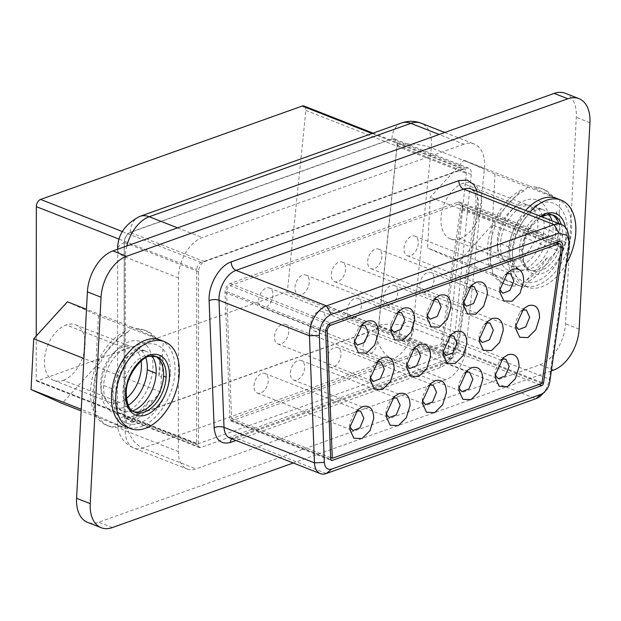 <?xml version="1.0" encoding="UTF-8"?>
<svg xmlns="http://www.w3.org/2000/svg" width="621" height="621" viewBox="0 0 621 621"><rect width="100%" height="100%" fill="white"/><g stroke="black" fill="none" stroke-linecap="round" stroke-linejoin="round"><path stroke-width="0.47" stroke-dasharray="3.1 2.33" d="M462.622 169.059L201.002 262.442A5.83 3.61 111.4 0 0 196.741 269.638L196.609 443.324A1.164 0.722 111.4 0 0 196.981 444.054A1.164 0.722 111.4 0 0 197.346 444.054L447.011 354.933A1.164 0.722 111.4 0 0 447.857 353.644L466.27 173.43A5.83 3.61 111.4 0 0 464.469 169.036A5.83 3.61 111.4 0 0 462.622 169.059L372.072 133.499M36.235 336L36.204 380.324A1.164 0.722 111.4 0 0 36.577 381.053A1.164 0.722 111.4 0 0 36.942 381.046L286.607 291.932A1.164 0.722 111.4 0 0 287.453 290.644L305.866 110.429A5.83 3.61 111.4 0 0 304.065 106.036M565.289 93.266A34.993 21.642 -68.6 0 1 576.296 117.346L565.483 323.782A34.993 21.642 -68.6 0 1 539.975 364.706L98.685 522.222A34.993 21.642 -68.6 0 1 87.592 522.37M551.332 370.884L293.291 462.994M463.918 144.196L202.306 237.587A32.665 20.198 111.4 0 0 178.444 277.882L178.312 451.568A27.999 17.31 111.4 0 0 187.169 469.026A27.999 17.31 111.4 0 0 196.042 468.909L445.715 379.788A27.999 17.31 111.4 0 0 465.967 348.893L484.388 168.679A32.665 20.198 111.4 0 0 474.273 144.064A32.665 20.198 111.4 0 0 463.918 144.196L439.163 134.478M542.669 216.139A32.075 19.841 111.4 0 0 534.037 206.125A32.075 19.841 111.4 0 0 500.495 243.774A32.075 19.841 111.4 0 0 510.586 265.842A32.075 19.841 111.4 0 0 544.128 228.194A32.075 19.841 111.4 0 0 543.033 217.288M145.819 357.836A32.075 19.841 111.4 0 0 137.179 347.783A32.075 19.841 111.4 0 0 103.629 385.431A32.075 19.841 111.4 0 0 113.721 407.5A32.075 19.841 111.4 0 0 128.221 405.249M170.301 373.788C169.323 394.622 154.932 417.716 139.616 423.025C124.285 428.653 111.811 415.154 113.022 394.234C114 373.4 128.392 350.306 143.707 344.997C159.038 339.369 171.512 352.868 170.301 373.788M567.167 232.13C566.181 252.964 551.797 276.05 536.482 281.367C521.143 286.995 508.677 273.488 509.88 252.576C510.858 231.734 525.25 208.648 540.565 203.331C555.904 197.711 568.37 211.21 567.167 232.13M391.913 139.081L130.301 232.471A8.166 5.053 111.4 0 0 124.332 242.539L124.2 416.233A3.501 2.166 111.4 0 0 125.31 418.414A3.501 2.166 111.4 0 0 126.42 418.399L376.085 329.277A3.501 2.166 111.4 0 0 378.616 325.42L397.029 145.205A8.166 5.053 111.4 0 0 394.506 139.05A8.166 5.053 111.4 0 0 391.913 139.081L466.146 168.237L204.526 261.62A8.166 5.053 111.4 0 0 198.565 271.695L198.433 445.381A3.501 2.166 111.4 0 0 199.535 447.57A3.501 2.166 111.4 0 0 200.645 447.555L450.31 358.433A3.501 2.166 111.4 0 0 452.849 354.568L471.261 174.354A8.166 5.053 111.4 0 0 468.731 168.206A8.166 5.053 111.4 0 0 466.146 168.237M568.805 237.012A23.326 14.43 -68.6 0 1 568.572 243.393L549.313 379.12A18.661 11.543 -68.6 0 1 541.085 395.453M457.755 202.244A7.002 4.331 -68.6 0 1 459.975 202.213A7.002 4.331 -68.6 0 1 462.094 207.864L442.835 343.592A2.337 1.444 -68.6 0 1 441.166 346.044L231.509 420.883A2.337 1.444 -68.6 0 1 230.764 420.891A2.337 1.444 -68.6 0 1 230.034 419.548L225.012 292.46A7.002 4.331 -68.6 0 1 230.119 283.494L457.755 202.244L558.434 241.786M457.646 204.402A4.665 2.888 -68.6 0 1 459.121 204.387A4.665 2.888 -68.6 0 1 460.534 208.151L441.275 343.879L231.617 418.717L226.603 291.637A4.665 2.888 -68.6 0 1 230.003 285.66L457.646 204.402L555.492 242.834M541.954 383.421L441.275 343.879M330.651 457.615L231.617 418.717M499.905 289.603L499.54 286.017L504.291 275.569L505.89 274.358M463.569 302.574L463.196 298.988L467.955 288.54L469.554 287.329M427.225 315.546L426.86 311.959L431.611 301.511L433.217 300.3M390.888 328.517L390.524 324.93L395.274 314.482L396.873 313.271M354.552 341.488L354.187 337.902L358.938 327.453L360.537 326.242M515.748 325.947L515.383 322.361L520.134 311.913L521.733 310.702M479.412 338.919L479.047 335.332L483.798 324.884L485.397 323.673M443.076 351.89L442.711 348.303L447.462 337.855L449.061 336.644M406.732 364.861L406.367 361.275L411.125 350.826L412.724 349.615M370.395 377.832L370.031 374.246L374.781 363.797L376.388 362.586M495.271 375.045L494.906 371.459L499.657 361.011L501.256 359.8M458.935 388.016L458.562 384.43L463.32 373.982L464.919 372.771M422.59 400.987L422.226 397.401L426.976 386.953L428.583 385.742M386.254 413.959L385.889 410.372L390.64 399.924L392.239 398.713M349.918 426.93L349.553 423.343L354.304 412.895L355.903 411.684M418.259 243.385A10.495 6.489 -68.6 0 1 407.283 255.705A10.495 6.489 -68.6 0 1 403.976 248.485A10.495 6.489 -68.6 0 1 414.952 236.166A10.495 6.489 -68.6 0 1 418.259 243.385M381.923 256.357A10.495 6.489 -68.6 0 1 370.939 268.676A10.495 6.489 -68.6 0 1 367.64 261.457A10.495 6.489 -68.6 0 1 378.616 249.137A10.495 6.489 -68.6 0 1 381.923 256.357M345.579 269.328A10.495 6.489 -68.6 0 1 334.603 281.647A10.495 6.489 -68.6 0 1 331.303 274.428A10.495 6.489 -68.6 0 1 342.28 262.101A10.495 6.489 -68.6 0 1 345.579 269.328M309.242 282.299A10.495 6.489 -68.6 0 1 298.266 294.618A10.495 6.489 -68.6 0 1 294.959 287.399A10.495 6.489 -68.6 0 1 305.943 275.072A10.495 6.489 -68.6 0 1 309.242 282.299M272.906 295.27A10.495 6.489 -68.6 0 1 261.93 307.589A10.495 6.489 -68.6 0 1 258.623 300.37A10.495 6.489 -68.6 0 1 269.607 288.043A10.495 6.489 -68.6 0 1 272.906 295.27M434.102 279.729A10.495 6.489 -68.6 0 1 423.126 292.049A10.495 6.489 -68.6 0 1 419.827 284.829A10.495 6.489 -68.6 0 1 430.803 272.503A10.495 6.489 -68.6 0 1 434.102 279.729M397.766 292.701A10.495 6.489 -68.6 0 1 386.79 305.02A10.495 6.489 -68.6 0 1 383.483 297.801A10.495 6.489 -68.6 0 1 394.467 285.474A10.495 6.489 -68.6 0 1 397.766 292.701M361.43 305.672A10.495 6.489 -68.6 0 1 350.454 317.991A10.495 6.489 -68.6 0 1 347.147 310.772A10.495 6.489 -68.6 0 1 358.123 298.445A10.495 6.489 -68.6 0 1 361.43 305.672M325.094 318.643A10.495 6.489 -68.6 0 1 314.11 330.962A10.495 6.489 -68.6 0 1 310.81 323.743A10.495 6.489 -68.6 0 1 321.787 311.416A10.495 6.489 -68.6 0 1 325.094 318.643M288.749 331.614A10.495 6.489 -68.6 0 1 277.773 343.933A10.495 6.489 -68.6 0 1 274.474 336.714A10.495 6.489 -68.6 0 1 285.45 324.387A10.495 6.489 -68.6 0 1 288.749 331.614M399.342 333.927A10.495 6.489 -68.6 0 1 410.326 321.6A10.495 6.489 -68.6 0 1 413.625 328.827A10.495 6.489 -68.6 0 1 402.649 341.146A10.495 6.489 -68.6 0 1 399.342 333.927M363.006 346.898A10.495 6.489 -68.6 0 1 373.982 334.572A10.495 6.489 -68.6 0 1 377.289 341.798A10.495 6.489 -68.6 0 1 366.305 354.117A10.495 6.489 -68.6 0 1 363.006 346.898M326.669 359.87A10.495 6.489 -68.6 0 1 337.645 347.543A10.495 6.489 -68.6 0 1 340.952 354.77A10.495 6.489 -68.6 0 1 329.968 367.089A10.495 6.489 -68.6 0 1 326.669 359.87M290.333 372.841A10.495 6.489 -68.6 0 1 301.309 360.514A10.495 6.489 -68.6 0 1 304.608 367.741A10.495 6.489 -68.6 0 1 293.632 380.06A10.495 6.489 -68.6 0 1 290.333 372.841M253.989 385.812A10.495 6.489 -68.6 0 1 264.973 373.485A10.495 6.489 -68.6 0 1 268.272 380.712A10.495 6.489 -68.6 0 1 257.296 393.031A10.495 6.489 -68.6 0 1 253.989 385.812M98.39 367.438A51.209 31.671 111.4 0 0 93.181 391.083A51.209 31.671 111.4 0 0 96.061 411.832L93.499 410.83L95.828 366.437L98.39 367.438L98.553 364.24L100.858 361.717L98.297 360.708L125.038 331.389L127.592 332.398L132.257 327.283L163.3 341.131L162.523 355.973L159.962 354.971L158.852 376.078L161.413 377.087L160.637 391.929L152.254 401.119L149.692 400.118L130.162 421.535L132.715 422.536L126.932 428.878L95.455 414.975L98.017 415.985L95.898 415.038L96.061 411.832M98.017 415.985A51.209 31.671 111.4 0 0 109.288 426.317A51.209 31.671 111.4 0 0 122.64 426.969M132.715 422.536A51.209 31.671 111.4 0 0 152.254 401.119M161.413 377.087A51.209 31.671 111.4 0 0 162.842 366.219A51.209 31.671 111.4 0 0 162.523 355.973M155.576 337.684A51.209 31.671 111.4 0 0 146.727 330.985A51.209 31.671 111.4 0 0 137.583 329.658M127.592 332.398A51.209 31.671 111.4 0 0 100.858 361.717M494.89 226.727A51.209 31.671 111.4 0 0 490.039 249.425A51.209 31.671 111.4 0 0 492.647 269.452L490.093 268.443L492.329 225.726L494.89 226.727L495.1 222.691L497.957 219.555L495.403 218.553L521.524 189.91L524.077 190.919L528.805 185.733L559.839 199.582L559.156 212.685L556.595 211.676L555.306 236.275L557.868 237.276L557.184 250.379L549.469 258.833L546.915 257.831L526.523 280.18L529.084 281.189L523.48 287.337L492.515 273.659L495.069 274.661L492.437 273.488L492.647 269.452M495.069 274.661A51.209 31.671 111.4 0 0 506.154 284.651A51.209 31.671 111.4 0 0 519.125 285.396M529.084 281.189A51.209 31.671 111.4 0 0 549.469 258.833M557.868 237.276A51.209 31.671 111.4 0 0 559.7 224.554A51.209 31.671 111.4 0 0 559.156 212.685M552.744 196.415A51.209 31.671 111.4 0 0 543.592 189.327A51.209 31.671 111.4 0 0 533.967 188.039M524.077 190.919A51.209 31.671 111.4 0 0 497.957 219.555M526.523 280.18A51.209 31.671 111.4 0 0 546.915 257.831M555.306 236.275A51.209 31.671 111.4 0 0 557.146 223.552A51.209 31.671 111.4 0 0 556.595 211.676M492.515 273.659A51.209 31.671 111.4 0 0 503.592 283.65A51.209 31.671 111.4 0 0 516.571 284.387M492.329 225.726A51.209 31.671 111.4 0 0 487.485 248.416A51.209 31.671 111.4 0 0 490.093 268.443M521.524 189.91A51.209 31.671 111.4 0 0 495.403 218.553M550.183 195.405A51.209 31.671 111.4 0 0 541.031 188.318A51.209 31.671 111.4 0 0 531.405 187.037M130.162 421.535A51.209 31.671 111.4 0 0 149.692 400.118M158.852 376.078A51.209 31.671 111.4 0 0 160.28 365.21A51.209 31.671 111.4 0 0 159.962 354.971M95.455 414.975A51.209 31.671 111.4 0 0 106.727 425.307A51.209 31.671 111.4 0 0 120.078 425.959M95.828 366.437A51.209 31.671 111.4 0 0 90.619 390.073A51.209 31.671 111.4 0 0 93.499 410.83M125.038 331.389A51.209 31.671 111.4 0 0 98.297 360.708M153.014 336.683A51.209 31.671 111.4 0 0 144.173 329.984A51.209 31.671 111.4 0 0 135.029 328.656M521.733 270.764A38.028 23.52 111.4 0 0 549.445 226.3A38.028 23.52 111.4 0 0 525.428 200.296A38.028 23.52 111.4 0 0 514.933 206.925A38.028 23.52 111.4 0 0 497.778 250.605A38.028 23.52 111.4 0 0 521.733 270.764M125.194 412.313A38.028 23.52 111.4 0 0 152.898 367.842A38.028 23.52 111.4 0 0 128.881 341.845A38.028 23.52 111.4 0 0 118.386 348.474A38.028 23.52 111.4 0 0 101.231 392.154A38.028 23.52 111.4 0 0 125.194 412.313M556.851 198.472A46.66 28.853 -68.6 0 1 571.53 230.57A46.66 28.853 -68.6 0 1 522.735 285.326A46.66 28.853 -68.6 0 1 508.056 253.228A46.66 28.853 -68.6 0 1 525.599 210.441M160.303 340.013A46.66 28.853 -68.6 0 1 174.982 372.119A46.66 28.853 -68.6 0 1 126.187 426.875M566.6 263.242A46.66 28.853 -68.6 0 1 527.004 287.003A46.66 28.853 -68.6 0 1 512.325 254.905A46.66 28.853 -68.6 0 1 529.86 212.118M95.898 415.038L81.25 409.286M98.553 364.24L83.913 358.488M126.932 428.878L81.165 410.908M160.637 391.929L95.789 366.46L62.092 403.417M67.417 301.814L98.452 315.662L163.3 341.131M98.452 315.662L95.789 366.46M132.257 327.283L86.49 309.305M492.437 273.488L427.597 248.02L430.26 197.222L463.957 160.272L494.999 174.113L559.839 199.582M495.1 222.691L430.26 197.222M523.48 287.337L458.632 261.868L427.597 248.02M557.184 250.379L492.337 224.911L458.632 261.868M494.999 174.113L492.337 224.911M528.805 185.733L463.957 160.272M63.303 380.285A29.862 18.467 111.4 0 0 84.091 352.355A29.862 18.467 111.4 0 0 75.669 324.822A29.862 18.467 111.4 0 0 66.199 324.946A29.862 18.467 111.4 0 0 45.411 352.875A29.862 18.467 111.4 0 0 53.833 380.409A29.862 18.467 111.4 0 0 63.303 380.285L119.612 402.4A29.862 18.467 111.4 0 0 126.428 398.434M459.85 238.736A29.862 18.467 111.4 0 0 480.638 210.806A29.862 18.467 111.4 0 0 472.216 183.273A29.862 18.467 111.4 0 0 462.746 183.397A29.862 18.467 111.4 0 0 441.958 211.326A29.862 18.467 111.4 0 0 450.38 238.86A29.862 18.467 111.4 0 0 459.85 238.736L516.16 260.851A29.862 18.467 111.4 0 0 536.948 232.929A29.862 18.467 111.4 0 0 528.525 205.388A29.862 18.467 111.4 0 0 519.055 205.512A29.862 18.467 111.4 0 0 510.819 210.721A29.862 18.467 111.4 0 0 497.343 245.023A29.862 18.467 111.4 0 0 506.689 260.983A29.862 18.467 111.4 0 0 516.16 260.851M141.122 361.018A29.862 18.467 111.4 0 0 131.978 346.937A29.862 18.467 111.4 0 0 122.516 347.061A29.862 18.467 111.4 0 0 114.272 352.27A29.862 18.467 111.4 0 0 100.804 386.565A29.862 18.467 111.4 0 0 110.15 402.524A29.862 18.467 111.4 0 0 119.612 402.4M551.999 214.703A29.862 18.467 111.4 0 0 550.711 214.105A29.862 18.467 111.4 0 0 519.482 249.145A29.862 18.467 111.4 0 0 528.875 269.693A29.862 18.467 111.4 0 0 560.103 234.645A29.862 18.467 111.4 0 0 558.76 223.467M155.452 356.252A29.862 18.467 111.4 0 0 154.163 355.647A29.862 18.467 111.4 0 0 122.935 390.694A29.862 18.467 111.4 0 0 132.327 411.242A29.862 18.467 111.4 0 0 133.686 411.676M122.438 231.586L201.002 262.442M119.209 239.186L196.741 269.638M36.204 380.324L196.609 443.324M36.942 381.046L197.346 444.054M286.607 291.932L447.011 354.933M287.453 290.644L447.857 353.644M305.866 110.429L466.27 173.43M589.95 122.71L576.296 117.346M579.129 329.146L565.483 323.782M553.629 370.062L539.975 364.706M112.339 527.586L98.685 522.222M177.552 227.86L202.306 237.587M126.808 245.97A32.665 20.198 111.4 0 0 125.38 257.04L178.444 277.882M401.515 122.989A24.266 16.783 -109.6 0 0 391.929 138.863L130.309 232.254C126.622 234.101 124.58 237.556 124.177 242.617A24.266 10.208 0 0 0 117.656 249.588A24.266 10.208 0 0 0 125.38 257.04L125.248 430.726L178.312 451.568M124.177 242.617L124.045 416.303A24.266 10.208 0 0 0 117.524 423.25A24.266 10.208 0 0 0 125.248 430.726A27.999 17.31 111.4 0 0 134.097 448.183A27.999 17.31 111.4 0 0 142.977 448.067L196.042 468.909M124.045 416.303C124.177 418.174 124.968 418.95 126.405 418.616A24.266 16.783 -109.6 0 0 142.977 448.067L392.643 358.946L445.715 379.788M126.405 418.616L376.07 329.495A24.266 16.783 -109.6 0 0 392.643 358.946A27.999 17.31 111.4 0 0 412.903 328.043L465.967 348.893M376.07 329.495L378.771 325.373A24.266 7.848 -174.2 0 1 412.903 328.043L431.316 147.837L484.388 168.679M378.771 325.373L397.192 145.159A24.266 7.848 -174.2 0 1 431.316 147.837A32.665 20.198 111.4 0 0 421.209 123.222M130.309 232.254A24.266 16.783 70.4 0 1 139.904 216.372M397.192 145.159C397.308 140.206 395.554 138.103 391.929 138.863M544.128 228.194L553 231.68A32.075 19.841 111.4 0 0 551.906 220.773M548.91 214.408A32.075 19.841 111.4 0 0 542.909 209.611A32.075 19.841 111.4 0 0 509.367 247.259L500.495 243.774M509.367 247.259A32.075 19.841 111.4 0 0 519.459 269.328A32.075 19.841 111.4 0 0 553 231.68M151.982 355.98A32.075 19.841 111.4 0 0 146.051 351.269A32.075 19.841 111.4 0 0 112.502 388.917L103.629 385.431M112.502 388.917A32.075 19.841 111.4 0 0 122.593 410.986A32.075 19.841 111.4 0 0 132.537 410.931M477.099 191.392L477.689 205L458.43 340.727C455.752 354.18 449.62 363.161 440.033 367.655L235.996 440.491M440.033 367.655A7.002 4.844 70.4 0 1 442.796 363.075A7.002 4.844 70.4 0 1 445.49 363.184L235.833 438.022A7.002 4.844 -109.6 0 0 233.139 437.914A7.002 4.844 -109.6 0 0 231.765 438.83M326.273 473.544L235.833 438.022A18.661 11.543 -68.6 0 1 229.917 438.1L233.139 437.914L442.796 363.075C448.991 360.739 453.602 353.628 456.621 341.76A7.002 1.972 -171.9 0 1 458.43 340.727M569.015 246.265L568.572 243.393L478.131 207.872L458.872 343.599A7.002 1.972 -171.9 0 1 456.621 341.76L475.88 206.032C476.369 189.335 473.932 192.425 471.067 189.025A23.326 14.43 -68.6 0 1 478.131 207.872A7.002 1.972 -171.9 0 1 475.88 206.032A7.002 1.972 -171.9 0 1 477.689 205M549.756 381.993L549.313 379.12L458.872 343.599A18.661 11.543 -68.6 0 1 445.49 363.184L535.931 398.705M204.526 261.62L130.301 232.471M198.565 271.695L124.332 242.539M198.433 445.381L124.2 416.233M200.645 447.555L126.42 418.399M450.31 358.433L376.085 329.277M452.849 354.568L378.616 325.42M471.261 174.354L397.029 145.205M462.094 207.864L561.275 246.824M442.835 343.592L542.079 382.575M441.166 346.044L539.012 384.477M231.509 420.883L330.908 459.92M230.034 419.548L330.706 459.09M225.012 292.46L325.691 332.01M230.119 283.494L330.799 323.044M561.213 247.694L460.534 208.151M325.753 330.582L226.603 291.637M328.695 324.418L230.003 285.66M540.573 216.318A32.191 19.911 111.4 0 0 522.16 251.389A32.191 19.911 111.4 0 0 542.498 273.403A32.191 19.911 111.4 0 0 565.956 235.755A32.191 19.911 111.4 0 0 565.483 227.534M550.711 214.105L553.272 215.107A29.862 18.467 111.4 0 0 522.044 250.154A29.862 18.467 111.4 0 0 531.436 270.694A29.862 18.467 111.4 0 0 562.665 235.654A29.862 18.467 111.4 0 0 561.314 224.468M154.163 355.647L156.725 356.656A29.862 18.467 111.4 0 0 125.496 391.704A29.862 18.467 111.4 0 0 134.889 412.243L132.327 411.242M122.516 347.061L66.199 324.946M519.055 205.512L462.746 183.397M522.044 250.154L519.482 249.145M560.103 234.645L562.665 235.654M125.496 391.704L122.935 390.694M36.577 381.053L196.981 444.054M373.074 133.142L464.469 169.036M117.664 249.238L117.524 423.25C117.369 431.308 121.258 442.626 134.097 448.183L187.169 469.026M444.776 132.475L474.273 144.064M534.037 206.125L542.909 209.611C540.689 208.26 536.823 209.316 531.328 212.77C523.099 217.824 512.884 235.576 512.558 250.216C512.387 256.419 513.132 261.13 514.801 264.36C515.554 266.355 517.107 268.008 519.459 269.328L510.586 265.842M137.179 347.783L146.051 351.269C143.824 349.918 139.966 350.974 134.47 354.428C126.242 359.481 116.018 377.234 115.7 391.882C115.522 398.077 116.267 402.796 117.943 406.025C118.689 408.02 120.241 409.674 122.593 410.986L113.721 407.5M199.535 447.57L125.31 418.414M468.731 168.206L394.506 139.05M459.975 202.213L560.654 241.755M230.764 420.891L331.443 460.433M556.292 242.547L459.121 204.387M499.556 287.624L499.913 292.235M504.291 275.569L507.815 272.316M463.212 300.595L463.569 305.206M467.947 288.54L471.479 285.287M426.875 313.566L427.232 318.177M431.611 301.511L435.142 298.259M390.539 326.537L390.896 331.148M395.274 314.482L398.798 311.23M354.203 339.508L354.56 344.119M358.938 327.453L362.462 324.201M515.399 323.968L515.756 328.579M520.134 311.913L523.658 308.66M479.063 336.939L479.42 341.55M483.798 324.884L487.322 321.631M442.726 349.91L443.076 354.521M447.462 337.855L450.986 334.603M406.382 362.881L406.739 367.492M411.118 350.826L414.649 347.574M370.046 375.852L370.403 380.463M374.781 363.797L378.305 360.545M499.657 361.011L503.181 357.758M494.921 373.066L495.279 377.677M463.32 373.982L466.845 370.729M458.585 386.037L458.935 390.648M426.976 386.953L430.508 383.7M422.241 399.008L422.598 403.619M390.64 399.924L394.164 396.672M385.905 411.979L386.262 416.59M354.304 412.895L357.828 409.643M349.569 424.95L349.926 429.561M407.283 255.705L502.839 293.236M414.952 236.166L510.516 273.698M370.939 268.676L466.503 306.207M378.616 249.137L474.18 286.669M334.603 281.647L430.167 319.178M342.28 262.101L437.836 299.64M298.266 294.618L393.823 332.15M305.943 275.072L401.5 312.611M261.93 307.589L357.486 345.121M269.607 288.043L365.164 325.583M423.126 292.049L518.69 329.58M430.803 272.503L526.36 310.042M386.79 305.02L482.346 342.551M394.467 285.474L490.023 323.013M350.454 317.991L446.01 355.522M358.123 298.445L453.687 335.977M314.11 330.962L409.674 368.494M321.787 311.416L417.351 348.948M277.773 343.933L373.337 381.465M285.45 324.387L381.007 361.919M410.326 321.6L505.882 359.14M402.649 341.146L498.205 378.678M373.982 334.572L469.546 372.111M366.305 354.117L461.869 391.649M337.645 347.543L433.21 385.082M329.968 367.089L425.532 404.62M301.309 360.514L396.866 398.045M293.632 380.06L389.188 417.591M264.973 373.485L360.529 411.017M257.296 393.031L352.852 430.563M503.592 283.65L506.154 284.651M541.031 188.318L543.592 189.327M106.727 425.307L109.288 426.317M144.173 329.984L146.727 330.985M527.004 287.003L522.735 285.326M528.875 269.693L531.436 270.694C525.971 269.095 523.084 262.473 522.781 250.837L526.088 236.236L531.157 226.735L539.641 217.948L541.574 216.713M75.669 324.822L131.978 346.937M53.833 380.409L110.15 402.524M472.216 183.273L528.525 205.388M450.38 238.86L506.689 260.983M100.804 386.565L101.231 392.154M114.272 352.27L118.386 348.474M497.343 245.023L497.778 250.605M510.819 210.721L514.933 206.925"/><path stroke-width="0.93" d="M373.074 133.142L304.065 106.036A5.83 3.61 111.4 0 0 302.217 106.059L40.598 199.442A5.83 3.61 111.4 0 0 36.336 206.638L36.235 336M293.291 462.994L112.339 527.586A34.993 21.642 -68.6 0 1 101.246 527.734A34.993 21.642 -68.6 0 1 90.231 503.654L101.052 297.218A34.993 21.642 -68.6 0 1 126.552 256.294L567.85 98.778A34.993 21.642 -68.6 0 1 578.943 98.63A34.993 21.642 -68.6 0 1 589.95 122.71L579.129 329.146A34.993 21.642 -68.6 0 1 553.629 370.062L551.332 370.884M101.246 527.734L87.592 522.37A34.993 21.642 -68.6 0 1 76.585 498.29L87.398 291.854A34.993 21.642 -68.6 0 1 112.906 250.938L554.196 93.414A34.993 21.642 -68.6 0 1 565.289 93.266L578.943 98.63M543.033 217.288A32.075 19.841 111.4 0 0 542.669 216.139M128.221 405.249A32.075 19.841 111.4 0 0 147.27 369.86A32.075 19.841 111.4 0 0 145.819 357.836M544.609 392.2L541.388 394.234L331.73 469.072C327.391 470.144 324.938 467.923 324.356 462.397L319.334 335.317C319.831 325.194 323.797 318.224 331.249 314.397L558.892 233.139L566.957 235.297L569.178 241.817L569.015 246.265L549.756 381.993L548.964 385.268L547.132 389.119L541.085 395.453A18.661 11.543 -68.6 0 1 535.931 398.705L326.273 473.544A18.661 11.543 -68.6 0 1 320.358 473.621A18.661 11.543 -68.6 0 1 314.467 462.87L309.452 335.782A23.326 14.43 -68.6 0 1 326.467 305.897L554.111 224.639A23.326 14.43 -68.6 0 1 561.508 224.546A23.326 14.43 -68.6 0 1 568.805 237.012L569.178 241.755M558.434 241.786A7.002 4.331 -68.6 0 1 560.654 241.755A7.002 4.331 -68.6 0 1 562.773 247.406L543.515 383.134A2.337 1.444 -68.6 0 1 541.846 385.587L332.188 460.425A2.337 1.444 -68.6 0 1 331.443 460.433A2.337 1.444 -68.6 0 1 330.706 459.09L325.691 332.01A7.002 4.331 -68.6 0 1 330.799 323.044L558.434 241.786M332.297 458.259L327.283 331.179A4.665 2.888 -68.6 0 1 330.683 325.202L558.326 243.944A4.665 2.888 -68.6 0 1 559.8 243.929A4.665 2.888 -68.6 0 1 561.213 247.694L541.954 383.421L332.297 458.259L330.651 457.615M523.697 281.228L519.987 293.314L511.96 301.27L503.848 300.906L499.921 292.421L499.897 289.728L507.815 272.316L512.643 269.266C519.824 267.643 523.511 271.633 523.697 281.228M487.361 294.199L483.65 306.285L475.624 314.242L467.512 313.877L463.584 305.392L463.561 302.699L471.479 285.287L476.307 282.237C483.487 280.614 487.175 284.604 487.361 294.199M451.025 307.17L447.314 319.256L439.288 327.213L431.176 326.848L427.248 318.363L427.217 315.67L435.142 298.259L439.971 295.208C447.151 293.586 450.83 297.575 451.025 307.17M414.681 320.141L410.97 332.227L402.951 340.184L394.832 339.819L390.912 331.335L390.881 328.641L398.798 311.23L403.634 308.179C410.815 306.557 414.494 310.547 414.681 320.141M378.344 333.112L374.634 345.198L366.607 353.155L358.496 352.79L354.568 344.306L354.544 341.612L362.462 324.201L367.298 321.15C374.471 319.528 378.158 323.518 378.344 333.112M539.548 317.572L535.838 329.658L527.811 337.614L519.692 337.25L515.772 328.765L515.74 326.072L523.666 308.66L528.494 305.61C535.675 303.987 539.354 307.977 539.548 317.572M503.204 330.543L499.494 342.629L491.467 350.586L483.355 350.221L479.428 341.736L479.404 339.043L487.322 321.631L492.158 318.581C499.331 316.958 503.018 320.948 503.204 330.543M466.868 343.514L463.157 355.6L455.131 363.557L447.019 363.192L443.091 354.707L443.068 352.014L450.986 334.603L455.814 331.552C462.994 329.93 466.682 333.919 466.868 343.514M430.532 356.485L426.821 368.571L418.795 376.528L410.683 376.163L406.755 367.679L406.732 364.985L414.649 347.574L419.478 344.523C426.658 342.901 430.345 346.891 430.532 356.485M394.195 369.456L390.485 381.542L382.458 389.499L374.347 389.134L370.419 380.65L370.388 377.956L378.313 360.545L383.141 357.494C390.322 355.872 394.001 359.862 394.195 369.456M495.263 375.169L503.181 357.758L508.017 354.707C515.189 353.085 518.877 357.075 519.063 366.669L515.352 378.756L507.326 386.712L499.214 386.347L495.286 377.863L495.263 375.169M458.927 388.141L466.845 370.729L471.673 367.679C478.853 366.056 482.54 370.046 482.727 379.641L479.016 391.727L470.99 399.683L462.878 399.319L458.95 390.834L458.927 388.141M422.583 401.112L430.508 383.7L435.337 380.65C442.517 379.027 446.196 383.017 446.39 392.612L442.68 404.698L434.653 412.655L426.542 412.29L422.614 403.805L422.583 401.112M386.246 414.083L394.172 396.672L399 393.621C406.181 391.998 409.86 395.988 410.054 405.583L406.344 417.669L398.317 425.626L390.198 425.261L386.278 416.776L386.246 414.083M349.91 427.054L357.828 409.643L362.664 406.592C369.837 404.97 373.524 408.96 373.71 418.554L370 430.64L361.973 438.597L353.861 438.232L349.933 429.748L349.91 427.054M505.89 274.358L507.186 273.737L510.516 273.698L513.815 280.917L509.903 290.512L502.839 293.236L499.905 289.603M469.554 287.329L470.85 286.708L474.18 286.669L477.479 293.888L473.559 303.483L466.503 306.207L463.569 302.574M433.217 300.3L434.514 299.679L437.836 299.64L441.143 306.859L437.223 316.454L430.167 319.178L427.225 315.546M396.873 313.271L398.17 312.65L401.5 312.611L404.807 319.831L400.887 329.425L393.823 332.15L390.888 328.517M360.537 326.242L361.833 325.621L365.164 325.583L368.463 332.802L364.55 342.396L357.486 345.121L354.552 341.488M521.733 310.702L523.037 310.081L526.36 310.042L529.666 317.261L525.746 326.856L518.69 329.58L515.748 325.947M485.397 323.673L486.693 323.052L490.023 323.013L493.33 330.232L489.41 339.827L482.346 342.551L479.412 338.919M449.061 336.644L450.357 336.023L453.687 335.977L456.986 343.203L453.074 352.798L446.01 355.522L443.076 351.89M412.724 349.615L414.021 348.994L417.351 348.948L420.65 356.175L416.73 365.769L409.674 368.494L406.732 364.861M376.388 362.586L377.684 361.965L381.007 361.919L384.314 369.146L380.394 378.74L373.337 381.465L370.395 377.832M501.256 359.8L502.552 359.179L505.882 359.14L509.181 366.359L505.269 375.953L498.205 378.678L495.271 375.045M464.919 372.771L466.216 372.15L469.546 372.111L472.845 379.33L468.925 388.925L461.869 391.649L458.935 388.016M428.583 385.742L429.879 385.121L433.21 385.082L436.509 392.301L432.589 401.896L425.532 404.62L422.59 400.987M392.239 398.713L393.543 398.092L396.866 398.045L400.172 405.272L396.252 414.867L389.196 417.591L386.254 413.959M355.903 411.684L357.199 411.063L360.529 411.017L363.836 418.243L359.916 427.838L352.852 430.563L349.918 426.93M525.599 210.441A46.66 28.853 -68.6 0 1 556.851 198.472L561.112 200.141A46.66 28.853 -68.6 0 1 575.791 232.246A46.66 28.853 -68.6 0 1 566.6 263.242M130.457 428.552L126.187 426.875A46.66 28.853 -68.6 0 1 111.508 394.77A46.66 28.853 -68.6 0 1 160.303 340.013L164.573 341.69A46.66 28.853 -68.6 0 1 179.252 373.795A46.66 28.853 -68.6 0 1 130.457 428.552A46.66 28.853 -68.6 0 1 115.778 396.446A46.66 28.853 -68.6 0 1 164.573 341.69M529.86 212.118A46.66 28.853 -68.6 0 1 561.112 200.141M81.25 409.286L31.05 389.569L33.713 338.771L67.417 301.814L86.49 309.305M83.913 358.488L33.713 338.771M81.165 410.908L62.092 403.417L31.05 389.569M126.428 398.434A29.862 18.467 111.4 0 0 141.122 361.018M558.76 223.467A29.862 18.467 111.4 0 0 551.999 214.703M133.686 411.676A29.862 18.467 111.4 0 0 163.556 376.194A29.862 18.467 111.4 0 0 155.452 356.252M372.072 133.499L302.217 106.059M40.598 199.442L122.438 231.586M36.336 206.638L119.209 239.186M101.052 297.218L87.398 291.854M76.585 498.29L90.231 503.654M126.552 256.294L112.906 250.938M567.85 98.778L554.196 93.414M439.163 134.478L410.854 123.354L149.234 216.745L177.552 227.86M401.515 122.989C408.168 120.684 414.727 120.761 421.209 123.222A32.665 20.198 111.4 0 0 410.854 123.354A24.266 16.783 -109.6 0 0 401.515 122.989L139.904 216.372A24.266 16.783 70.4 0 1 149.234 216.745A32.665 20.198 111.4 0 0 126.808 245.97M551.906 220.773A32.075 19.841 111.4 0 0 548.91 214.408M147.27 369.86L156.143 373.337A32.075 19.841 111.4 0 0 151.982 355.98M132.537 410.931A32.075 19.841 111.4 0 0 156.143 373.337M235.996 440.491L230.375 442.494C220.866 444.799 215.456 439.901 214.144 427.815L209.122 300.735C208.136 285.287 219.322 265.648 231.253 261.883L458.888 180.626L467.256 180.09L473.877 184.639L477.099 191.392M231.765 438.83A7.002 4.844 -109.6 0 0 230.375 442.494M320.358 473.621L229.917 438.1A18.661 11.543 -68.6 0 1 224.026 427.349A7.002 3.183 -2.3 0 0 214.144 427.815M324.356 462.397L314.467 462.87L224.026 427.349L219.011 300.261A7.002 3.183 -2.3 0 0 209.122 300.735M319.334 335.317L309.452 335.782L219.011 300.261A23.326 14.43 -68.6 0 1 236.027 270.376A7.002 4.844 70.4 0 1 231.253 261.883M331.249 314.397L326.467 305.897L236.027 270.376L463.67 189.118A7.002 4.844 70.4 0 1 458.888 180.626M558.892 233.139L554.111 224.639L463.67 189.118A23.326 14.43 -68.6 0 1 471.067 189.025L561.508 224.546M331.73 469.072L326.273 473.544M535.931 398.705L541.388 394.234M561.275 246.824L562.773 247.406M542.079 382.575L543.515 383.134M539.012 384.477L541.846 385.587M330.908 459.92L332.188 460.425M555.492 242.834L558.326 243.944M327.283 331.179L325.753 330.582M330.683 325.202L328.695 324.418M565.483 227.534A32.191 19.911 111.4 0 0 540.573 216.318M125.613 392.938A32.191 19.911 111.4 0 0 145.951 414.952A32.191 19.911 111.4 0 0 169.409 377.304A32.191 19.911 111.4 0 0 149.079 355.29A32.191 19.911 111.4 0 0 125.613 392.938M561.314 224.468A29.862 18.467 111.4 0 0 553.272 215.107L548.584 214.424L541.574 216.713M134.889 412.243A29.862 18.467 111.4 0 0 166.118 377.203A29.862 18.467 111.4 0 0 156.725 356.656L149.909 356.299C143.645 355.375 126.055 374.323 126.242 392.387C126.537 404.023 129.424 410.644 134.889 412.243M163.556 376.194L166.118 377.203M421.209 123.222L444.776 132.475M117.656 249.564C117.338 235.243 124.751 224.181 139.904 216.372M559.8 243.929L556.292 242.547"/></g></svg>
